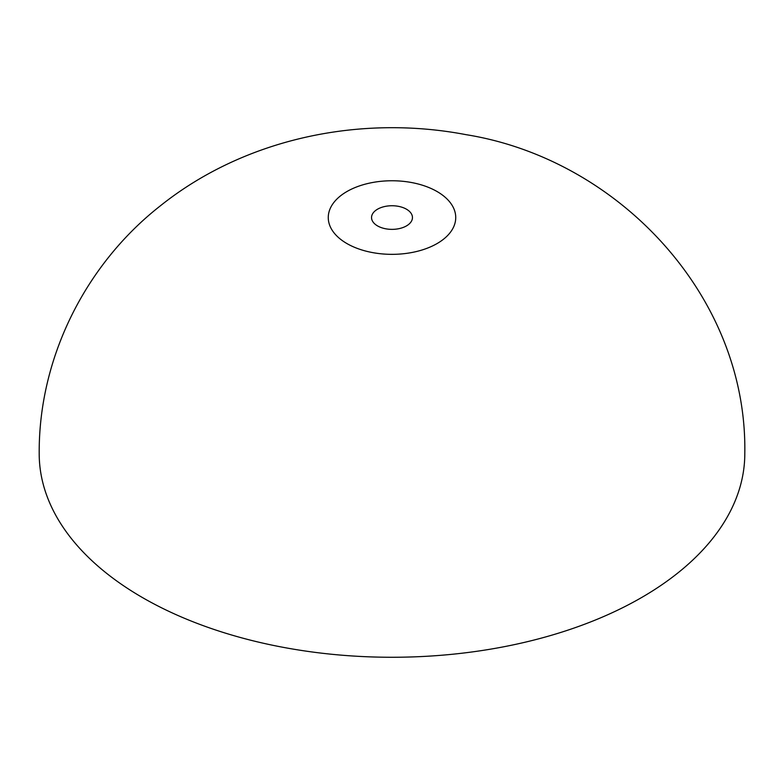 <?xml version="1.0" encoding="UTF-8"?>
<svg xmlns="http://www.w3.org/2000/svg" width="784" height="784" viewBox="0 0 784 784"><rect width="100%" height="100%" fill="white"/><g stroke="black" fill="none" stroke-linecap="round" stroke-linejoin="round"><path stroke-width="1.18" d="M377.535 225.9A20.453 11.809 180 0 1 371.547 217.55A20.453 11.809 180 0 1 392 205.741A20.453 11.809 180 0 1 412.453 217.55A20.453 11.809 180 0 1 399.83 228.467A20.453 11.809 180 0 1 377.535 225.9M39.2 453.583A352.8 203.683 0 0 0 142.531 597.604A352.8 203.683 0 0 0 527.015 641.763A352.8 203.683 0 0 0 744.8 453.583C747.603 296.058 618.204 159.044 465.912 134.642C359.748 114.346 244.255 138.621 160.122 206.016C85.427 264.6 38.553 358.043 39.2 453.583M346.94 243.569A63.729 36.789 180 0 1 346.94 191.531A63.729 36.789 180 0 1 437.06 191.531A63.729 36.789 180 0 1 437.06 243.569A63.729 36.789 180 0 1 346.94 243.569"/></g></svg>
